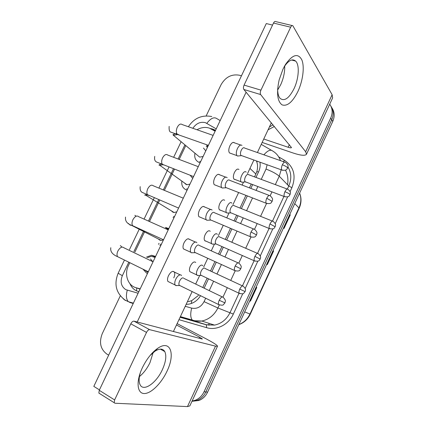 <?xml version="1.0" encoding="UTF-8"?>
<svg xmlns="http://www.w3.org/2000/svg" width="428" height="428" viewBox="0 0 428 428"><rect width="100%" height="100%" fill="white"/><g stroke="black" fill="none" stroke-linecap="round" stroke-linejoin="round"><path stroke-width="0.64" d="M187.1 190.144L186.143 189.834C182.751 188.181 181.328 185.271 181.863 181.097M173.982 217.74L173.03 217.408M168.52 229.231L165.385 227.503L168.83 228.584M160.784 245.517L159.831 245.158M146.451 257.142L151.523 255.249L155.594 256.425M147.494 273.465L146.553 273.085L143 269.18M207.815 146.574L206.66 145.547L208.04 146.103M200.138 162.72L199.17 162.431C195.521 160.714 194.119 157.638 194.965 153.208M215.118 131.214L209.329 128.095C205.274 126.843 201.165 127.394 196.998 129.748M254.569 176.898L256.87 171.489C257.806 168.022 257.784 164.828 256.805 161.902L256.436 160.933M202.77 287.498L207.141 278.168M210.49 271.004L214.92 261.551M218.435 254.05L221.945 246.549M225.283 239.423L230.483 228.322M233.988 220.843L236.641 215.172M239.974 208.056L245.923 195.355M249.433 187.865L251.225 184.035M187.56 301.344L188.416 301.66L191.76 300.627L198.378 295.491M129.812 262.69L128.47 265.494C124.002 274.311 127.817 285.717 136.157 287.744L140.181 288.852M185.704 145.75L179.172 159.414M174.522 169.146L164.379 190.369M159.735 200.085L149.49 221.522M144.835 231.264L134.911 252.028M329.71 104.186C332.556 108.305 332.882 112.939 330.689 118.091L204.044 391.77L205.841 391.946C203.878 396.023 200.967 398.832 197.115 400.367L191.995 401.245L197.115 400.367C200.967 398.832 203.878 396.023 205.841 391.946L331.727 119.77L205.841 391.946L207.612 392.112C205.659 396.173 202.77 398.966 198.934 400.49L192.472 401.25M330.881 106.123C333.594 110.199 333.872 114.747 331.727 119.77C333.872 114.747 333.594 110.199 330.881 106.123M331.914 107.856C334.605 111.911 334.889 116.437 332.749 121.434L207.612 392.112M289.756 214.433L290.286 214.915L284.048 228.418L283.502 227.969M250.428 301.151L249.797 300.868L250.428 301.151L256.773 287.423L256.158 287.108L256.773 287.423M273.027 250.621L273.599 251.017L267.307 264.632L266.719 264.269M273.011 250.653L273.599 251.017M289.729 214.487L290.286 214.915M215.514 130.374L212.941 129.122L210.469 128.539M213.979 130.54L215.231 130.973M206.178 115.892L221.062 84.707C225.535 77.019 231.682 73.862 239.498 75.237L241.451 75.809M108.669 355.138L106.872 354.084C100.446 349.211 98.911 342.4 102.26 333.647L120.3 295.844M204.044 391.77C202.07 395.879 199.148 398.703 195.275 400.244L192.097 401.036M255.981 177.422L258.517 172.013C260.01 168.75 260.492 165.476 259.957 162.191M204.14 288.162L208.516 278.815M211.871 271.646L216.306 262.182M219.821 254.676L223.336 247.165M226.674 240.028L231.88 228.91M235.384 221.42L238.043 215.749M241.381 208.623L247.331 195.906M250.84 188.406L252.638 184.57M186.164 304.329L188.523 304.185C193.579 303.324 197.581 300.488 200.534 295.695M130.032 283.812C131.696 287.787 134.467 290.361 138.335 291.527L138.843 291.666M203.097 156.493L199.646 157.103L197.18 155.054M206.226 146.542L207.564 147.093M241.997 145.397C240.584 144.439 239.065 145.483 237.438 148.521C236.133 151.619 235.972 153.984 236.952 155.61L237.47 156.027L238.968 155.883M244.549 147.97C243.532 147.286 242.441 148.045 241.269 150.244C240.322 152.486 240.204 154.198 240.905 155.369L241.911 155.733M203.461 148.067L205.793 150.822M200.614 161.72L199.641 161.442M246.175 172.147L246.057 172.024C243.767 169.531 238.872 179.327 241.167 181.825L241.611 182.2L242.97 182.103M248.518 174.571C247.561 173.998 246.517 174.779 245.388 176.908C244.5 179.011 244.367 180.6 244.987 181.675L245.875 182.007M189.979 184.088L186.929 184.725L186.121 184.5L184.243 182.804M227.145 177.679L226.899 177.422C225.412 176.609 223.844 177.743 222.196 180.825C220.944 183.762 220.773 186.014 221.677 187.576L222.18 188.02L223.758 187.913M229.413 180.097C228.343 179.519 227.22 180.343 226.032 182.569C225.128 184.698 225 186.324 225.642 187.459L226.68 187.86M190.385 175.539L192.691 178.385M187.582 189.139L186.613 188.839M176.78 211.865L174.121 212.502L172.939 212.208L171.259 210.758M212.069 210.073L211.689 209.688C210.121 209.025 208.506 210.25 206.842 213.369C205.643 216.151 205.456 218.296 206.291 219.799L206.778 220.254L208.42 220.195M214.171 212.465C213.042 211.994 211.881 212.882 210.683 215.14C209.811 217.156 209.677 218.708 210.271 219.789L211.32 220.233M174.464 216.734L173.506 216.407M163.491 239.814L161.212 240.429L159.676 240.092L158.237 238.92M165.288 228.579L168.348 229.595M196.885 242.687L196.361 242.189C194.719 241.676 193.055 242.997 191.37 246.154C190.219 248.791 190.027 250.829 190.786 252.269L191.359 252.804L192.948 252.729M198.806 245.073C197.629 244.709 196.431 245.667 195.216 247.951C194.387 249.861 194.242 251.338 194.783 252.376L195.837 252.857M161.265 244.5L160.313 244.153M150.469 258.924L152.785 261.679M147.981 272.443L144.632 269.977M147.494 257.603L151.394 256.335L155.113 257.442M181.584 275.53L180.921 274.937C179.198 274.573 177.486 275.99 175.78 279.19C174.683 281.694 174.48 283.63 175.164 285.005L175.881 285.631L177.342 285.519M183.334 277.922C182.098 277.67 180.862 278.698 179.632 281.014C178.84 282.822 178.685 284.229 179.177 285.219L180.225 285.733M231.837 203.172L231.564 202.893C229.221 200.716 224.342 210.137 226.519 212.652L226.952 213.042L228.365 212.978M233.993 205.531C232.982 205.055 231.906 205.895 230.772 208.051C229.916 210.052 229.777 211.571 230.35 212.604L231.259 212.973M217.365 234.357L216.969 233.977C214.567 232.11 209.704 241.183 211.764 243.709L212.202 244.121L213.647 244.088M219.366 236.711C218.307 236.336 217.199 237.235 216.049 239.418C215.225 241.322 215.081 242.767 215.61 243.762L216.525 244.163M202.786 265.756L202.267 265.28C199.817 263.712 194.965 272.481 196.907 274.995L197.469 275.504L198.806 275.429M204.632 268.11C203.519 267.837 202.38 268.805 201.219 271.01C200.427 272.823 200.277 274.204 200.764 275.15L201.679 275.584M282.956 69.197L285.679 64.184C292.741 54.351 298.139 52.944 301.874 59.974C304.725 66.998 302.864 80.946 297.872 91.56C292.522 102.148 287.247 106.588 282.041 104.865C277.339 101.308 276.37 92.999 279.142 79.94L282.956 69.197M277.644 88.853C277.644 93.341 278.478 96.525 280.142 98.403C284.406 101.602 289.028 98.381 293.999 88.735C298.83 78.736 299.771 64.944 295.641 61.097C292.404 58.406 288.568 60.332 284.128 66.875L284.069 66.966M284.716 65.976C284.877 72.204 283.513 78.501 280.629 84.856L277.654 90.014L280.629 84.856C283.513 78.501 284.877 72.204 284.716 65.976M262.145 142.438L292.918 152.94C300.665 155.498 305.185 155.942 306.491 154.273L305.667 151.763L260.657 94.567L243.864 89.479L291.5 147.585C291.195 147.997 290.082 147.89 288.167 147.264L263.75 139.014M306.491 154.273L332.62 97.905L332.128 94.711L292.838 25.717C292.158 25.231 291.436 25.723 290.666 27.205L273.519 23.053C274.284 21.598 275.022 21.116 275.728 21.603L292.131 25.546M243.864 89.479C243.232 88.436 243.302 86.975 244.078 85.097L260.941 90.142L290.666 27.205M260.941 90.142C260.154 92.041 260.058 93.518 260.657 94.567M244.078 85.097L273.519 23.053M142.369 367.738C146.692 358.932 151.849 352.437 157.83 348.237C170.558 339.367 175.491 353.993 166.974 371.285C161.442 383.188 151.282 393.455 144.461 393.535C137.575 393.781 135.895 383.001 141.326 370.086L142.369 367.738M140.405 372.446C138.854 377.764 138.742 381.84 140.063 384.676C143.396 392.182 156.445 382.964 162.378 369.648C165.871 361.826 166.679 355.812 164.791 351.602C162.881 348.429 159.591 348.312 154.92 351.244L150.121 355.449M153.144 352.57L150.014 362.57C147.195 368.422 143.664 373.093 139.437 376.576C143.664 373.093 147.195 368.422 150.014 362.57L153.144 352.57M177.112 323.616L206.371 338.976C213.69 342.86 217.403 345.278 217.499 346.236L215.509 346.15L149.661 329.667C148.57 329.608 147.521 330.523 146.515 332.412L130.797 323.814C131.797 321.952 132.857 321.064 133.975 321.15L201.829 338.944L202.374 338.976L199.646 337.189L176.464 324.986M217.499 346.236L189.834 405.905L187.475 406.589L114.934 403.23L114.212 402.732L114.624 399.934L146.515 332.412M99.612 393.6L98.863 393.086L99.243 390.309L130.797 323.814M274.396 126.479L268.072 129.802M273.043 124.837L269.394 126.993M191.145 272.267L189.85 271.652C189.149 270.33 189.342 268.426 190.428 265.943C192.445 262.337 194.21 261.182 195.73 262.482M205.333 241.087L204.648 240.563C203.883 239.188 204.065 237.192 205.194 234.576C207.093 231.147 208.778 230.05 210.239 231.281M220.174 210.234L219.339 209.704C218.515 208.276 218.687 206.184 219.858 203.434C221.645 200.176 223.239 199.127 224.652 200.288M169.402 282.17L167.926 281.442C167.22 280.062 167.412 278.13 168.504 275.648C170.724 271.759 172.671 270.56 174.346 272.048C175.068 273.428 174.875 275.365 173.784 277.852M184.966 249.61L183.478 248.93C182.697 247.491 182.879 245.458 184.019 242.837C186.105 239.145 187.956 238.005 189.577 239.423M200.4 217.301L198.913 216.675C198.062 215.166 198.228 213.032 199.421 210.266C201.374 206.767 203.129 205.686 204.691 207.024M215.701 185.244L214.235 184.671C213.31 183.104 213.465 180.857 214.706 177.941C216.531 174.629 218.194 173.597 219.692 174.843M234.908 179.578L233.929 179.075C233.035 177.593 233.201 175.4 234.421 172.511C236.096 169.424 237.604 168.418 238.958 169.504M230.874 153.427L229.445 152.914C228.445 151.287 228.589 148.933 229.879 145.852C231.58 142.722 233.153 141.732 234.587 142.888M99.44 389.892L93.818 386.382L266.291 23.561L272.556 25.086M137.206 321.995L246.105 92.202M271.363 122.799L257.399 152.539M253.89 160.019L247.539 173.554M243.548 182.061L242.13 185.078M238.637 192.52L233.025 204.477M229.05 212.951L226.754 217.841M223.266 225.272L218.408 235.619M214.439 244.083L211.266 250.84M207.767 258.293L203.691 266.981M199.689 275.509L195.671 284.074M192.145 291.58L173.415 331.491M164.32 350.869L164.143 351.244M136.58 290.89L136.703 287.937M258.469 172.115L256.87 171.489M256.805 161.902L257.362 161.265M213.636 129.807L214.021 129.561M191.359 303.489L191.76 300.627M255.907 174.041L249.952 168.413M140.052 289.114L136.157 287.744M287.562 184.762C288.408 179.46 287.718 174.576 285.487 170.109M166.476 227.637L165.989 228.659M159.007 243.339L158.521 244.361M294.753 203.626L299.215 208.169L250.3 314.147L249.957 314.034L299.001 207.778C301.216 202.76 301.419 197.87 299.611 193.114M238.845 324.563C243.805 322.61 247.512 319.101 249.957 314.034L244.688 311.916M332.749 121.434L330.689 118.091M267.029 264.461L273.326 250.84M283.791 228.204L290.029 214.706M250.129 301.018L256.484 287.279M216.231 128.865L205.419 122.67C200.384 121.488 196.201 123.366 192.862 128.304M128.807 262.193L122.349 275.696C120.001 281.838 121.145 286.487 125.784 289.638L138.1 293.234M133.247 303.436L128.368 301.703C126.223 299.343 125.859 295.518 127.271 290.227M129.545 302.377L133.215 303.505M278.708 156.91L284.593 160.334C293.897 166.797 296.337 175.913 291.901 187.689L290.098 191.573M287.68 196.789L275.236 223.641M272.823 228.852L260.267 255.933M257.849 261.155L245.196 288.461M242.762 293.71L233.319 314.077C228.573 324.724 216.547 330.758 206.644 327.682L178.963 319.668M263.905 154.824C267.618 150.549 270.533 149.27 272.647 150.982C276.381 153.197 278.97 156.407 280.426 160.618M281.175 169.788L279.243 176.213L288.772 186.009C291.714 179.139 291.447 172.816 287.958 167.038M206.842 123.323C210.72 118.23 214.091 116.684 216.953 118.684L220.179 120.557M261.235 144.37L271.389 150.255M125.431 300.504L123.162 298.723M219.264 305.041L217.9 307.973C214.332 315.115 208.971 319.47 201.823 321.043L193.29 320.674L206.301 324.724L214.556 325.103C221.469 323.611 226.631 319.438 230.05 312.584L239.022 293.239M180.397 316.618L192.268 320.021L193.29 320.674L180.252 316.929M180.118 317.202L206.301 324.724L206.644 327.682M185.228 306.32L191.685 308.117C196.992 309.128 201.123 306.972 204.065 301.654L217.9 307.973L233.319 314.077M261.224 179.369L266.039 169.076C272.117 171.43 276.52 173.805 279.243 176.213L275.332 184.612M271.951 191.878L270.143 195.762M266.51 203.557L260.566 216.333M257.191 223.577L254.542 229.269M250.883 237.128L245.699 248.267M242.318 255.521L238.824 263.038M235.138 270.951L230.729 280.426M227.332 287.712L222.983 297.064M242.441 285.872L254.114 260.716M257.512 253.387L269.084 228.44M272.492 221.094L283.941 196.415M287.375 189.01L288.772 186.009L291.901 187.689M184.826 145.017L178.134 159.018M173.484 168.739L163.346 189.941M158.708 199.651L148.468 221.067M143.813 230.799L133.884 251.573M204.065 301.654L205.675 298.214M209.228 290.617L213.615 281.228M216.98 274.027L221.426 264.515M224.951 256.971L228.477 249.428M231.826 242.259L237.048 231.093M240.563 223.571L243.232 217.868M246.576 210.71L252.547 197.934M256.067 190.401L257.87 186.549M266.039 169.076L267.126 164.759M283.299 161.624L284.593 160.334M180.092 317.271L206.526 324.863L214.556 325.103L201.823 321.043C198.528 321.449 195.345 321.112 192.268 320.021C190.439 317.667 190.241 313.697 191.685 308.117M133.386 303.142L128.368 301.703L125.04 300.06C116.074 293.175 113.778 284.229 118.155 273.235L122.349 275.696M208.934 325.269L208.944 323.317M215.461 130.487L215.075 130.112M282.352 164.769C284.722 165.668 286.418 166.599 287.439 167.551L287.643 168.027L288.028 166.321C288.333 165.427 287.509 164.127 285.567 162.421C284.668 161.613 283.598 162.399 282.352 164.769C281.378 167.091 281.185 168.835 281.779 170.007L282.683 170.333M213.133 135.387L182.21 124.58C180.595 123.392 178.958 124.291 177.283 127.266L177.139 127.581C176.047 130.422 176.063 132.605 177.187 134.135L178.754 134.697M177.738 134.547L173.222 135.382M284.936 191.712C287.209 192.611 288.836 193.477 289.81 194.312L290.007 194.692L290.371 193.13C290.676 192.263 289.9 191 288.033 189.337C287.193 188.582 286.161 189.374 284.936 191.712C284.015 193.889 283.817 195.505 284.347 196.57L285.144 196.875M266.756 198.26L272.149 201.353L272.529 199.726C272.839 198.833 272.048 197.522 270.164 195.789C269.223 194.922 268.089 195.746 266.756 198.26C265.82 200.459 265.622 202.118 266.173 203.241L267.104 203.61M198.255 166.679L167.808 155.086C166.123 153.796 164.384 154.727 162.592 157.873L162.447 158.194C161.399 160.875 161.399 162.95 162.437 164.422L164.042 165.053M162.79 164.748L159.815 165.315L158.965 165.09M251.038 232.003L256.533 234.929L256.907 233.399C257.239 232.522 256.484 231.19 254.644 229.403C253.665 228.482 252.461 229.344 251.038 232.003C250.139 234.089 249.941 235.668 250.444 236.743L251.391 237.149M183.286 198.18L153.304 185.795C151.555 184.409 149.714 185.377 147.794 188.7L147.649 189.021C146.649 191.551 146.627 193.526 147.58 194.938L149.212 195.628M147.676 195.05L145.857 195.296L144.605 195.002M235.197 266.007L240.798 268.768L241.173 267.275C241.504 266.414 240.782 265.076 239.001 263.268C237.989 262.289 236.716 263.204 235.197 266.007C234.335 267.987 234.137 269.49 234.598 270.517L235.55 270.956M134.857 215.311L135.944 216.044M168.209 229.884L138.693 216.707C136.88 215.231 134.948 216.247 132.894 219.746L132.75 220.067C131.797 222.453 131.749 224.326 132.621 225.684L134.258 226.428M132.15 225.454L130.149 225.117L128.357 223.427M219.232 300.279L224.941 302.864L225.315 301.446C225.668 300.595 224.973 299.236 223.239 297.38C222.191 296.358 220.853 297.326 219.232 300.279C218.408 302.157 218.21 303.586 218.622 304.565L219.575 305.03M120.338 245.57L121.985 247.079M153.042 261.797L123.981 247.823C122.108 246.266 120.075 247.331 117.887 251.011L117.743 251.338C116.833 253.59 116.769 255.366 117.561 256.661L119.182 257.458M269.988 223.93L275.145 226.76L275.509 225.262C275.835 224.433 275.086 223.159 273.262 221.431C272.379 220.634 271.288 221.463 269.988 223.93C269.105 226 268.902 227.541 269.389 228.563L270.207 228.905M254.922 256.388L260.181 259.063L260.534 257.645C260.882 256.827 260.16 255.532 258.378 253.761C257.463 252.911 256.313 253.788 254.922 256.388C254.077 258.351 253.874 259.828 254.323 260.807L255.152 261.171M239.75 289.082L245.1 291.612L245.458 290.238C245.806 289.414 245.11 288.103 243.382 286.311C242.435 285.423 241.226 286.348 239.75 289.082C238.936 290.954 238.733 292.361 239.145 293.298L239.974 293.688M305.667 151.763L332.128 94.711M288.167 147.264L289.387 144.643M187.475 406.589L215.509 346.15M99.243 390.309L114.624 399.934M199.159 338.243L199.646 337.189M133.975 321.15L149.661 329.667M151.523 255.249L155.332 256.982M250.3 314.147C247.812 319.293 243.976 322.803 238.792 324.675M299.621 193.103C301.601 198.014 301.467 203.038 299.215 208.169M198.934 400.49L195.275 400.244M279.291 176.106L279.548 176.523M211.774 116.539C201.877 114.715 194.082 118.117 188.379 126.736M181.039 141.871L173.645 157.311M169.012 166.995L158.906 188.106M154.278 197.773L144.065 219.104M139.426 228.793L129.459 249.615M124.462 260.053L118.155 273.235M214.631 130.743L212.941 129.122M169.151 126.388C168.894 129.925 169.456 131.84 170.842 132.129L208.399 145.349M229.445 152.914L236.952 155.61M241.269 155.669L237.47 156.027M287.643 168.027C286.84 168.514 287.386 171.12 281.779 170.007L240.905 155.369M176.732 133.434L173.024 134.478L173.672 135.516L199.646 157.103M233.169 142.39L240.713 145.028M284.657 162.1L244.629 148.061M245.298 181.937L241.611 182.2M290.007 194.692C289.2 195.152 289.868 197.65 284.347 196.57L244.987 181.675M233.929 179.075L241.167 181.825M287.231 189.037L248.631 174.694M154.717 156.397C154.246 159.286 154.84 161.153 156.498 161.993L193.547 176.582M214.235 184.671L221.677 187.576M226 187.769L222.18 188.02M272.149 201.353C271.288 201.914 271.828 204.514 266.173 203.241L225.642 187.459M161.971 163.646L159.403 164.598L159.815 165.315L186.929 184.725M218.237 174.287L225.711 177.133M269.228 195.43L229.595 180.284M140.181 186.624C139.86 189.781 140.614 191.739 142.46 192.509L178.583 208.067M198.913 216.675L206.291 219.799M210.613 220.115L206.778 220.254M256.533 234.929C255.639 235.539 256.131 238.187 250.444 236.743L210.271 219.789M146.301 194.371L145.584 194.761L145.857 195.296L174.121 212.502M203.209 206.408L210.613 209.469M253.692 229.012L214.449 212.743M125.543 217.066C124.933 221.174 127.287 224.047 132.621 225.684L163.501 239.798M183.478 248.93L190.786 252.269M240.798 268.768C239.835 269.469 240.317 272.106 234.598 270.517L194.783 252.376M161.212 240.429L133.434 226.31M133.124 226.155L131.776 225.47M188.09 238.76L195.419 242.034M195.114 252.713L191.252 252.745M238.048 262.84L199.191 245.431M110.799 247.726C110.151 251.525 112.404 254.5 117.561 256.661L148.297 271.78M167.926 281.442L175.164 285.005M224.941 302.864L223.47 304.575C223.116 305.378 221.501 305.373 218.622 304.565L179.177 285.219M172.875 271.341L180.135 274.83M179.493 285.562L175.614 285.487M222.293 296.92L183.815 278.35M230.655 212.882L226.952 213.042M275.145 226.76C274.289 227.284 274.958 229.783 269.389 228.563L230.35 212.604M219.339 209.704L226.519 212.652M272.438 221.105L234.196 205.734M260.181 259.063C259.261 259.63 259.989 262.161 254.323 260.807L215.61 243.762M204.648 240.563L211.764 243.709M215.905 244.046L212.181 244.11M257.549 253.403L219.655 236.989M245.1 291.612L243.762 293.201C243.543 293.945 242.002 293.977 239.145 293.298L200.764 275.15M189.85 271.652L196.907 274.995M201.048 275.45L197.308 275.413M242.558 285.931L205.012 268.452M284.128 66.875L285.679 64.184M295.641 61.097L291.596 60.016M154.92 351.244L157.83 348.237M164.791 351.602L160.329 349.12M98.863 393.086L114.212 402.732"/></g></svg>
